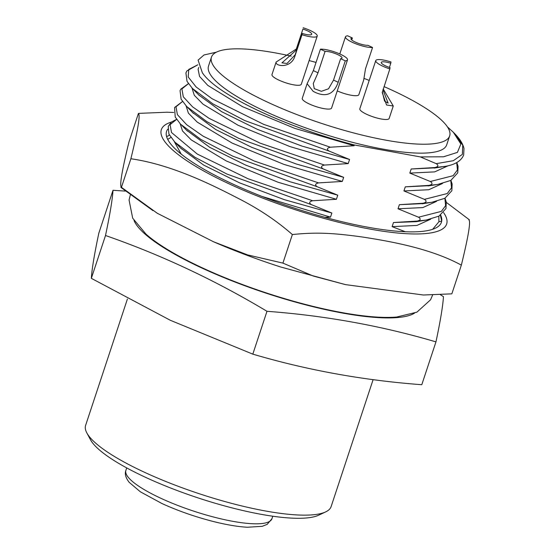 <?xml version="1.0" encoding="UTF-8"?>
<svg xmlns="http://www.w3.org/2000/svg" width="555" height="555" viewBox="0 0 555 555"><rect width="100%" height="100%" fill="white"/><g stroke="black" fill="none" stroke-linecap="round" stroke-linejoin="round"><path stroke-width="0.83" d="M373.085 379.724L331.127 506.576A129.294 29.214 -161.7 0 1 325.653 511.904L318.632 515.207A123.508 27.903 -161.7 0 1 261.35 514.36A123.508 27.903 -161.7 0 1 90.507 439.761L86.837 432.921A129.294 29.214 -161.7 0 1 85.616 425.387L127.4 299.034M325.653 511.904A129.294 29.214 -161.7 0 1 265.685 511.023A129.294 29.214 -161.7 0 1 86.837 432.921M113.005 190.289L98.839 233.128C94.399 254.051 91.901 269.12 91.339 278.339L105.506 235.507C109.939 214.577 112.443 199.502 113.005 190.289L125.277 191.093M440.434 294.767L443.459 296.661C442.897 305.881 440.399 320.957 435.959 341.88C381.569 325.827 325.244 315.635 266.983 311.3C215.104 280.185 161.276 254.918 105.506 235.507M91.339 278.339L170.357 320.297L252.816 354.139C307.206 370.185 363.532 380.376 421.793 384.712L435.959 341.88M252.13 353.917L253.455 354.34L252.816 354.139L266.983 311.3M432.588 295.038L430.597 299.762L416.888 312.174L396.652 317.03A149.059 33.682 -161.7 0 1 342.331 312.659A149.059 33.682 -161.7 0 1 146.027 234.148L132.68 218.177L129.072 200.036L130.293 195.062M468.843 219.912C470.917 221.181 468.42 236.257 461.344 265.13C429.82 247.932 388.077 241.043 363.005 237.096C333.479 232.996 316.551 232.032 292.36 234.557C277.465 221.459 260.316 209.866 240.932 199.772C217.172 187.528 173.861 164.856 130.883 158.758C137.98 129.766 140.477 114.698 138.389 113.546L128.94 142.101C121.871 170.947 119.367 186.022 121.441 187.319L157.301 213.28L213.536 241.772L247.62 254.905L282.918 263.112L313.277 276.036L345.529 284.625L423.389 295.003L451.534 293.859M120.9 187.417L121.441 187.319L130.883 158.758M138.715 113.38L166.895 112.221L173.743 112.464M461.344 265.13L451.895 293.685M469.357 219.787L446.345 202.408M292.36 234.557L282.918 263.112M440.663 215.104A144.73 32.703 -161.7 0 1 441.69 221.167A144.73 32.703 -161.7 0 1 441.412 222.291A144.73 32.703 -161.7 0 1 296.155 208.687A144.73 32.703 -161.7 0 1 166.306 132.52A144.73 32.703 -161.7 0 1 166.583 131.396A144.73 32.703 -161.7 0 1 167.776 129.148M441.392 222.333L441.69 221.167L440.406 215.271M169.448 135.149L166.625 136.662M198.836 95.023L221.605 111.673L257.499 129.412L302.156 146.152L349.567 159.486L329.073 151.071C326.506 149.337 326.937 148.046 330.35 147.207L354.111 145.743L354.368 144.966L420.336 156.905L436.223 163.663C438.797 165.383 438.367 166.667 434.947 167.527L411.186 168.991L409.826 173.098L430.319 181.506C432.893 183.226 432.463 184.517 429.043 185.37L405.282 186.841L403.922 190.941L424.415 199.356C426.989 201.076 426.566 202.36 423.139 203.22L399.378 204.684L398.025 208.791L418.512 217.206C421.085 218.927 420.662 220.21 417.235 221.07L393.474 222.534L416.437 221.653M417.235 221.07L427.031 219.967M174.769 142.094L195.048 157.343L226.863 174.027L311.362 204.615C308.802 202.88 309.225 201.597 312.645 200.75L336.399 199.287L278.194 182.304L226.322 160.978L191.302 139.936L182.498 130.98L180.195 123.744M180.729 148.15L203.678 165.092L239.594 182.866L284.333 199.654L331.855 213.03L311.362 204.615M324.772 217.282L330.502 217.137L261.904 196.415M331.855 213.03L330.502 217.137M186.362 130.009L209.734 147.332L245.636 165.078L290.314 181.839L337.759 195.18L336.399 199.287M337.759 195.18L317.266 186.771C314.699 185.037 315.129 183.747 318.549 182.9L342.303 181.436L284.091 164.453L232.219 143.128L197.198 122.093L188.395 113.13L186.098 105.894M192.467 112.374L215.722 129.537L251.616 147.269L296.259 164.002L343.663 177.336L342.303 181.436M343.663 177.336L323.17 168.921C320.603 167.187 321.033 165.896 324.446 165.057L348.207 163.593L289.994 146.603L238.123 125.284L203.102 104.243L194.299 95.287L192.002 88.051M349.567 159.486L348.207 163.593M393.474 222.534L392.121 226.641L405.303 231.747M167.7 139.367L170.885 137.467M438.804 216.228L438.936 221.722L441.69 221.167M438.936 221.722L432.706 229.277M418.512 217.206L441.357 211.379L445.63 205.655L444.881 198.281M436.542 201.368L422.875 207.577L398.025 208.791M176.615 119.374L170.094 124.625L171.502 132.513L197.296 154.068L248.168 178.8L312.645 200.75M430.638 219.218L416.971 225.427L392.121 226.641M181.187 154.089L174.291 141.594M448.35 165.674L434.683 171.883L409.826 173.098M411.186 168.991L435.751 167.832M442.446 183.518L428.779 189.734L403.922 190.941M405.282 186.841L430.007 185.654M399.378 204.684L423.791 203.56M434.947 167.527L444.902 166.396M192.259 88.314L212.843 103.854L244.686 120.532L329.073 151.071M429.043 185.37L437.576 184.482L450.792 180.43L457.757 172.869L458.076 166.34L456.814 162.518M188.395 83.645L180.708 89.216L180.042 90.68L181.124 99.206L186.737 106.56L206.973 121.725L238.823 138.403L323.17 168.921M423.139 203.22L431.686 202.332L444.888 198.281L451.853 190.719L452.138 184.017L450.91 180.368M180.417 123.973L175.22 117.056L174.568 107.517L182.491 101.496M180.77 124.341L200.972 139.513L232.829 156.205L317.266 186.771M424.415 199.356L447.261 193.535L451.534 187.805L450.785 180.437M430.319 181.506L453.164 175.685L457.438 169.955L456.689 162.587M436.223 163.663L453.331 160.7L462.357 154.401L462.738 145.126L454.032 132.971M182.512 101.523L175.997 106.775L177.399 114.663L186.653 124.688L203.22 136.239L254.134 160.978L318.549 182.9M188.416 83.68L181.901 88.925L183.303 96.813L192.55 106.837L209.117 118.381L260.038 143.128L324.446 165.057M192.557 88.627L187.028 81.356L185.918 72.927L186.882 70.922L197.781 64.817L188.762 69.417L188.194 76.972L196.123 86.962L212.072 98.721L263.667 124.355L330.35 147.207M447.455 126.922L453.359 132.277L460.865 144.009L457.431 152.389L443.494 156.794L420.336 156.905M354.111 145.743L294.885 128.406L242.438 106.65L207.771 85.373L199.557 76.43L198.114 69.34L198.739 67.453M354.368 144.966A134.282 30.338 -161.7 0 1 202.318 72.691L198.1 60.12L203.997 54.973L216.36 52.177M211.469 57.144L208.513 66.066A125.437 28.34 -161.7 0 0 221.917 86.323A125.437 28.34 18.3 0 0 351.898 142.177A125.437 28.34 18.3 0 0 446.699 144.834L449.647 135.913A125.437 28.34 -161.7 0 1 354.853 133.256A125.437 28.34 -161.7 0 1 224.865 77.402A125.437 28.34 -161.7 0 1 211.469 57.144A125.437 28.34 -161.7 0 1 291.222 56.145M383.998 86.587A125.437 28.34 -161.7 0 1 436.251 115.655A125.437 28.34 -161.7 0 1 449.647 135.913M309.135 60.557A125.437 28.34 -161.7 0 1 316.045 62.451M363.907 78.352A125.437 28.34 -161.7 0 1 369.2 80.419M318.001 72.802L313.27 83.521L314.276 88.654L321.394 91.318L328.532 88.786L333.541 80.093L338.203 82.279C333.708 94.78 325.376 97.812 313.207 91.374L307.116 83.701L302.26 98.374A15.436 3.49 18.3 0 0 309.073 103.868A15.436 3.49 18.3 0 0 331.578 108.065L347.513 59.878A15.436 3.49 -161.7 0 1 345.286 60.863L340.624 58.677A9.65 2.178 18.3 0 0 342.019 58.06A9.65 2.178 18.3 0 0 335.733 53.752A9.65 2.178 18.3 0 0 325.084 51.386L320.422 49.194L313.339 70.61L318.001 72.802L325.084 51.386M295.85 50.47L281.954 62.854L287.025 63.471L295.128 54.827L294.913 56.131C291.077 68.744 275.211 66.35 276.085 62.202L271.978 74.571A15.436 3.49 18.3 0 0 271.95 74.696A15.436 3.49 18.3 0 0 285.797 82.82A15.436 3.49 18.3 0 0 301.296 84.27L317.231 36.075A15.436 3.49 -161.7 0 1 301.996 34.708L302.211 33.404A9.65 2.178 18.3 0 0 311.737 34.257A9.65 2.178 18.3 0 0 302.933 29.054L295.85 50.47L302.933 29.054M337.253 90.902A15.436 3.49 18.3 0 0 358.856 94.683L363.705 80.01L365.481 68.896L372.565 47.48A15.436 3.49 18.3 0 1 352.293 42.298A15.436 3.49 -161.7 0 1 345.474 36.797A15.436 3.49 -161.7 0 1 347.701 35.811L352.363 37.997A9.65 2.178 18.3 0 0 350.975 38.614A9.65 2.178 18.3 0 0 357.254 42.922A9.65 2.178 18.3 0 0 367.903 45.295L372.565 47.48M375.756 60.599L359.82 108.787A15.436 3.49 18.3 0 0 359.793 108.905A15.436 3.49 18.3 0 0 373.64 117.029A15.436 3.49 18.3 0 0 389.138 118.486L393.266 105.991L386.551 104.999L382.215 92.546L389.839 68.924A15.436 3.49 18.3 0 1 375.728 60.717A15.436 3.49 -161.7 0 1 375.756 60.599A15.436 3.49 -161.7 0 1 390.991 61.966L390.775 63.27A9.65 2.178 18.3 0 0 381.257 62.417A9.65 2.178 18.3 0 0 390.054 67.62L389.839 68.924M320.422 49.194A15.436 3.49 18.3 0 1 340.701 54.376A15.436 3.49 -161.7 0 1 347.513 59.878M338.203 82.279L345.286 60.863M307.116 83.701L313.339 70.61M333.541 80.093L340.624 58.677M303.155 27.75A15.436 3.49 18.3 0 1 317.259 35.957A15.436 3.49 -161.7 0 1 317.231 36.075M294.913 56.131L301.996 34.708M276.113 62.077L296.072 49.166M295.128 54.827L302.211 33.404M351.724 39.939L352.363 37.997M383.207 88.994L393.266 105.991M389.409 67.405L390.775 63.27M382.339 91.894L384.546 101.121L388.118 103.126L382.957 89.73M414.425 313.228A150.412 33.987 -161.7 0 1 291.861 301.081A150.412 33.987 -161.7 0 1 149.517 237.797A150.412 33.987 -161.7 0 1 134.026 220.501M171.384 122.079A150.266 33.952 18.3 0 0 298.375 210.72A150.266 33.952 18.3 0 0 443.57 212.579M272.782 516.219L271.943 518.731A76.916 17.378 -161.7 0 1 193.466 511.065A76.916 17.378 -161.7 0 1 125.888 470.425L126.713 467.907M451.569 293.859L423.389 295.01M345.529 284.625L280.615 266.976C257.263 259.456 234.911 251.054 213.536 241.772M153.007 210.657L120.934 187.444M416.479 221.646L425.886 220.162M175.762 143.079L181.429 148.865M434.156 168.089L441.648 166.902M192.613 88.675L199.287 95.488M428.113 185.953L435.557 184.773M187.639 107.455L193.431 113.359M422.133 203.817L430.007 202.575M181.984 125.541L187.479 131.147M443.487 166.639C454.392 165.099 461.115 161.227 463.661 155.018L463.98 148.49C462.919 143.759 459.755 138.729 454.476 133.422M454.427 133.373L453.359 132.284M339.799 53.967L345.474 36.797M425.782 220.182L438.984 216.124L445.956 208.562L446.275 202.034L445.006 198.211M176.594 119.346L171.405 122.065L168.241 126.373L168.921 134.081L174.853 142.17M271.943 518.731L267.177 524.371L262.231 526.32L247.377 527.25C237.873 526.709 226.676 524.829 213.793 521.617C195.54 516.982 178.273 510.954 161.984 503.545L140.422 491.841L129.169 482.323C125.659 477.765 124.563 473.803 125.888 470.425"/></g></svg>
